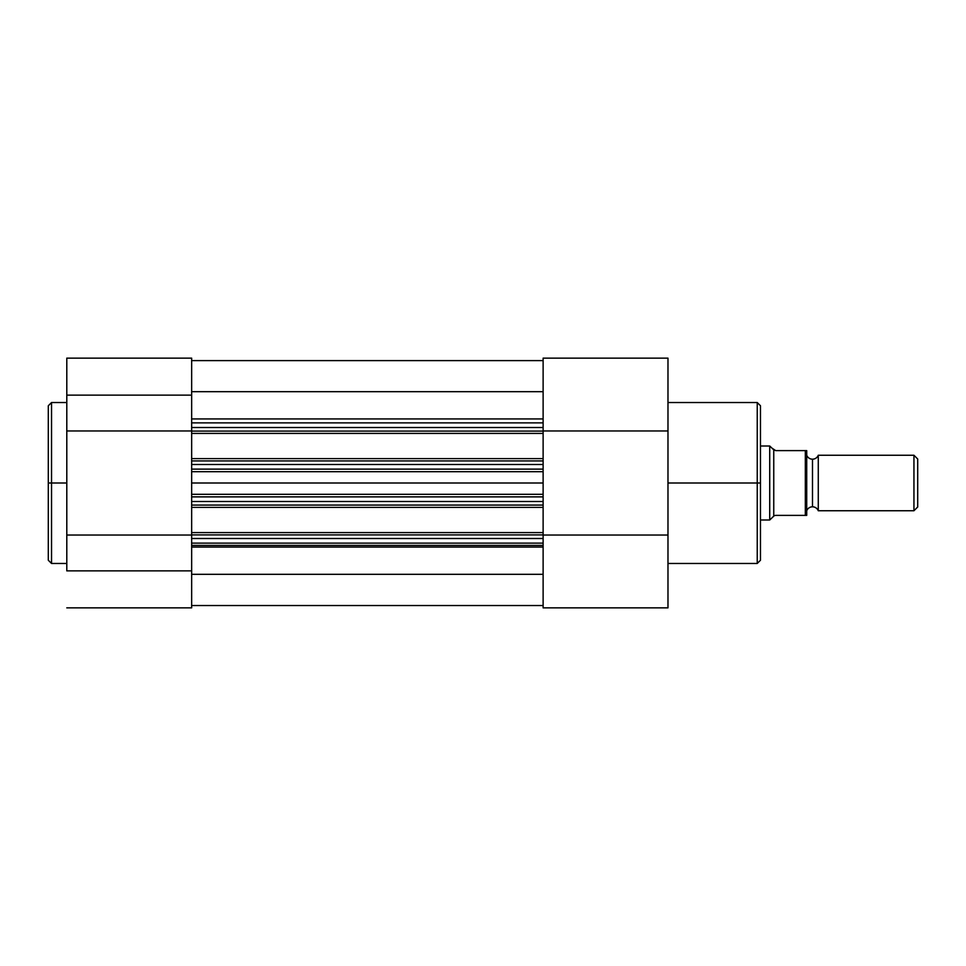 <?xml version="1.0" encoding="UTF-8"?>
<svg xmlns="http://www.w3.org/2000/svg" width="966" height="966" viewBox="0 0 966 966"><rect width="100%" height="100%" fill="white"/><g stroke="black" fill="none" stroke-linecap="round" stroke-linejoin="round"><path stroke-width="1.45" d="M51.536 563.468L48.3 560.232L48.3 405.768L48.3 483L51.536 483L51.536 402.532L51.536 483L66.799 483L51.536 483L51.536 563.468L66.799 563.468M66.799 607.856L191.654 607.856L191.654 570.87L66.799 570.87L66.799 430.957L191.654 430.957L66.799 430.957L66.799 395.13L66.799 570.87L191.654 570.87L191.654 607.856L66.799 607.856M191.654 469.126L191.654 464.501L191.654 469.126L543.121 469.126L543.121 471.686L191.654 471.686L191.654 483L543.121 483L543.121 471.686L191.654 471.686L191.654 469.126L543.121 469.126L543.121 460.915L191.654 460.915L191.654 464.501L543.121 464.501L543.121 427.503L191.654 427.503L191.654 431.09L543.121 431.09L543.121 422.879L191.654 422.879L191.654 395.13L66.799 395.13L66.799 358.193M48.3 405.768L51.536 402.532L51.536 563.468L51.536 483L48.3 483L48.3 406.143M191.654 543.725L191.654 570.87L191.654 538.497L543.121 538.497L543.121 534.91L191.654 534.91L191.654 538.497L191.654 505.085L543.121 505.085L543.121 501.499L191.654 501.499L191.654 505.085L191.654 496.874L543.121 496.874L191.654 496.874L191.654 494.314L543.121 494.314L543.121 501.499L543.121 496.874M191.654 358.193L191.654 422.275M66.799 358.145L66.799 395.13L191.654 395.13L191.654 358.145L66.799 358.145M191.654 535.043L66.799 535.043L191.654 535.043M48.3 483L48.3 560.232L48.3 483M191.654 545.428L543.121 545.428L191.654 545.428M543.121 547.07L191.654 547.07L543.121 547.07M191.654 605.549L543.121 605.549L191.654 605.549M543.121 574.323L191.654 574.323L543.121 574.323M191.654 543.121L543.121 543.121L543.121 538.497L191.654 538.497L191.654 543.121L543.121 543.121L543.121 532.592L191.654 532.592L191.654 507.392L543.121 507.392L543.121 532.592L543.121 507.392L191.654 507.392L191.654 505.085L543.121 505.085L543.121 501.499L191.654 501.499L191.654 496.874M543.121 496.669L543.121 483L191.654 483L191.654 494.314L543.121 494.314L543.121 469.899M543.121 469.126L543.121 464.501L191.654 464.501L191.654 460.915L543.121 460.915L543.121 458.608L191.654 458.608L191.654 433.408L191.654 460.915L191.654 458.608L543.121 458.608L543.121 433.408L191.654 433.408L191.654 422.879L191.654 427.503L543.121 427.503L543.121 422.879L191.654 422.879M191.654 418.93L543.121 418.93L191.654 418.93M543.121 391.689L191.654 391.689L543.121 391.689M543.121 360.62L191.654 360.62L543.121 360.62M191.654 496.669L191.654 469.899M543.121 507.392L543.121 505.085L543.121 507.392M543.121 532.592L191.654 532.592L191.654 534.91L543.121 534.91L543.121 532.592M543.121 431.09L191.654 431.09L191.654 433.408L543.121 433.408L543.121 431.09M667.977 563.468L757.235 563.468L757.235 483L667.977 483L757.235 483L757.235 402.532L757.235 483L760.471 483L760.471 405.768L760.471 559.857M757.235 483L757.235 402.532L760.471 405.768L760.471 483L757.235 483L757.235 563.468L757.235 483M543.121 543.121L543.121 607.856L667.977 607.856L667.977 430.957L543.121 430.957L667.977 430.957L667.977 358.145L667.977 607.856L543.121 607.856L543.121 544.945M543.121 422.879L543.121 358.145L543.121 422.879M667.977 535.043L543.121 535.043L667.977 535.043M760.471 483L760.471 560.232L760.471 483M818.274 455.252A6.219 6.219 0 0 1 812.491 459.188A6.219 6.219 0 0 0 818.274 455.252L818.274 510.748A6.219 6.219 0 0 0 812.491 506.812A6.219 6.219 0 0 1 818.274 510.748L913.945 510.748L818.274 510.748L818.274 455.252L913.945 455.252L917.7 459.007L913.945 455.252L913.945 510.748L917.7 506.993L913.945 510.748L913.945 455.252L818.274 455.252M812.491 506.812L812.491 459.188L812.491 506.812A6.219 6.219 0 0 0 806.719 510.748A6.219 6.219 0 0 1 812.491 506.812M806.719 455.252A6.219 6.219 0 0 0 812.491 459.188A6.219 6.219 0 0 1 806.719 455.252M769.974 446.244L770.747 446.98L769.721 446.002L760.471 446.002L769.721 446.002L769.721 519.998L760.471 519.998L769.721 519.998L774.346 515.602L775.734 515.373L806.719 515.373L806.719 450.627L805.801 450.627L806.719 450.627L806.489 515.373M773.754 449.83L775.734 450.627L805.801 450.627L775.734 450.627L772.003 448.176L773.754 449.83L773.754 516.17L773.754 449.83M770.747 446.98L772.003 448.176L770.747 446.98M769.721 446.002L769.721 519.998L774.346 515.602L775.734 515.373L805.33 515.373L805.33 450.627L805.801 515.373M917.7 506.993L917.7 459.007L917.7 506.993M51.536 402.532L66.799 402.532M757.235 402.532L667.977 402.532M667.977 358.145L543.121 358.145M757.235 563.468L760.471 560.232"/></g></svg>
